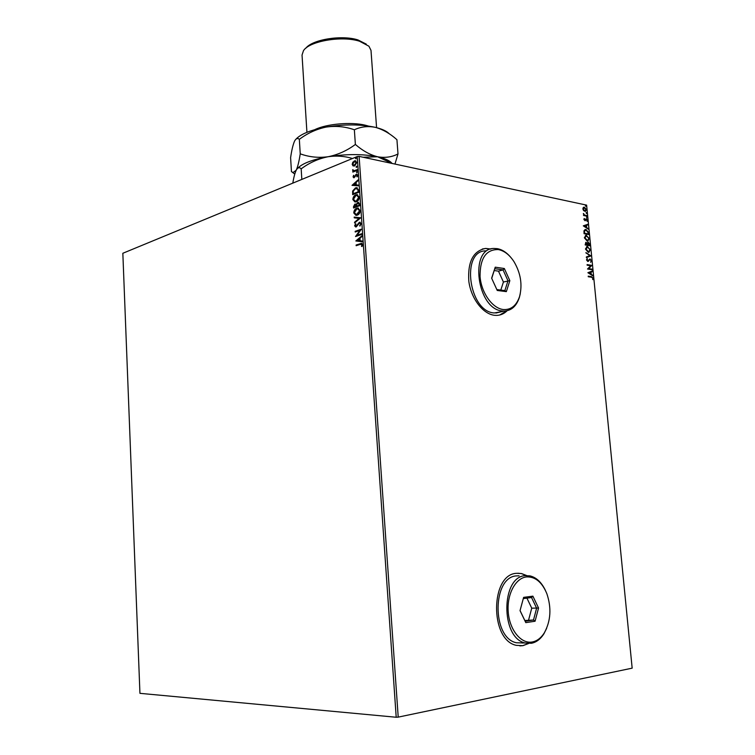 <?xml version="1.0" encoding="UTF-8"?>
<svg xmlns="http://www.w3.org/2000/svg" width="755" height="755" viewBox="0 0 755 755"><rect width="100%" height="100%" fill="white"/><g stroke="black" fill="none" stroke-linecap="round" stroke-linejoin="round"><path stroke-width="1.13" d="M526.697 575.565L521.516 573.555L516.731 573.319C490.363 573.819 489.533 640.164 516.345 645.355L522.913 645.676L528.689 643.477M519.846 645.884L522.715 645.667L528.491 643.477M490.929 249.037L485.682 248.423C473.196 250.877 467.581 261.806 468.817 281.209C471.063 298.621 483.068 314.231 494.695 315.316L496.328 315.411C500.452 315.364 504.047 313.806 507.124 310.73M490.759 249.093L485.503 248.48L482.294 249.018M353.066 165.921L352.198 164.373L352.802 162.231L355.105 160.73L356.841 162.476L354.699 165.94L353.066 165.921L352.198 164.373M357.304 170.309L352.811 172.112L353.416 171.159L352.717 169.677L354.029 170.753L357.257 169.62L357.304 170.309M353.057 176.897L353.604 175.32L354.255 177.057L356.719 174.141L357.719 175.179L357.209 176.84L357.172 175.471L356.388 174.924L353.944 177.831L353.057 176.897L353.925 175.509M358.682 190.203L358.823 192.298L352.661 194.639L352.642 191.062L355.435 187.919L356.454 187.674L358.682 190.203M359.757 205.709L353.576 207.984L353.491 206.71L354.869 204.077L356.237 204.435L357.719 202.425L359.635 203.907L359.757 205.709M360.597 217.893L354.605 222.989L354.548 222.234L359.097 218.365L354.255 217.846L354.199 217.091L360.597 217.893M361.702 233.729L361.749 234.428L355.53 236.541L359.852 230.426L355.227 232.021L355.171 231.323L361.381 229.18L357.068 235.305L361.702 233.729M360.295 244.346L356.162 245.724L356.115 245.026L361.428 243.346L362.617 244.573L362.013 246.536L361.503 246.338L361.975 244.79L360.295 244.346M396.205 717.25L139.939 693.335L122.838 253.274L357.247 156.54L359.116 156.389L398.215 717.127L396.205 717.25L357.247 156.54M355.832 240.958L361.843 235.824L361.9 236.589L359.965 238.202L360.135 240.76L362.202 241.024L362.258 241.789L355.832 240.958M361.164 223.593L359.937 226.104L360.522 223.867L359.597 222.914L356.19 226.934L354.633 225.83L355.558 223.716L355.982 224.122L355.265 225.613L356.115 226.255L359.342 222.263L361.164 223.593M357.257 215.166L356.388 215.364L353.755 212.919C353.972 210.409 354.973 208.852 356.747 208.238L357.662 208.031L360.248 210.513C360.022 213.004 359.021 214.562 357.257 215.166M356.332 201.755L355.416 201.972L352.84 199.565C353.057 197.055 354.048 195.488 355.832 194.856L356.794 194.63L359.323 197.074C359.087 199.575 358.096 201.132 356.332 201.755M352.019 185.343L357.974 179.964L358.021 180.719L356.105 182.408L356.284 184.928L358.323 185.088L358.38 185.834L352.019 185.343M357.021 172.668L356.464 172.3L357.096 171.479L357.021 172.668M356.653 167.383L356.096 167.025L356.738 166.204L356.653 167.383M356.058 158.795L355.501 158.437L356.143 157.616L356.058 158.795M583.587 210.607L582.851 208.927L583.285 207.493L584.464 207.2L586.475 209.682L585.333 211.457L583.587 210.607M587.05 216.194L583.558 215.486L584.011 215.015L583.417 213.476L584.615 215.043L586.994 215.619L587.05 216.194M583.889 219.478L584.276 218.459L584.946 220.186L586.39 218.884L587.513 220.309L587.163 221.404L586.465 219.469L585.144 220.781L583.889 219.478M588.683 232.833L588.853 234.578L584.068 233.682L583.955 230.775L586.069 229.501L588.683 232.833L588.485 234.512M589.957 245.79L585.163 244.931L585.833 242.317L587.173 243.223L588.277 242.251L589.806 244.28L589.957 245.79M590.957 255.964L586.399 257.587L586.342 256.945L589.797 255.718L585.918 252.614L590.948 255.86L586.399 257.549M592.26 269.176L592.316 269.761L587.513 269.007L590.721 265.769L587.145 265.194L587.088 264.609L591.882 265.382L588.692 268.61L592.26 269.176L591.939 269.695M591.467 277.217L588.268 276.736L588.211 276.151L591.458 276.632L593.27 278.284L592.864 279.633L592.779 278.208L591.467 277.217M398.215 717.127L632.162 668.156L586.626 205.124L359.116 156.389M587.881 272.715L592.43 270.922L592.486 271.564L591.033 272.102L591.24 274.244L592.92 275.896L587.881 272.715M591.552 260.777L590.674 262.315L591.071 260.739L590.023 259.541L587.767 261.457L586.503 259.909L587.182 258.578L587.003 259.994L587.683 260.862L590.099 258.965L591.552 260.777L590.627 262.221M588.277 252.349L585.446 249.027L587.145 246.489L590.476 249.867L588.277 252.349M587.173 241.1L584.342 237.768L586.003 235.249L589.381 238.646L587.173 241.1M583.304 225.839L587.843 224.273L587.909 224.896L586.456 225.368L586.654 227.481L588.324 229.18L583.304 225.839M586.89 217.95L586.701 216.987L586.89 217.95M586.456 213.533L586.267 212.57L586.456 213.533M585.757 206.341L585.559 205.379L585.757 206.341M499.631 315.033L506.945 310.767M526.499 575.565L521.327 573.564L517.826 573.243M588.23 276.292L591.099 276.726L593.27 278.284M592.911 278.368L592.675 279.463M592.071 271.054L592.486 271.564M592.137 271.649L591.033 272.102M590.674 272.196L591.24 274.244M590.882 274.329L592.854 275.254M590.57 272.281L588.673 272.942L590.731 273.914L590.57 272.281L589.032 272.848L590.731 273.914M587.107 264.76L591.882 265.382M591.542 265.6L588.692 268.61M588.334 268.704L591.901 269.261M589.344 259.758L588.466 261.277M586.909 258.795L587.522 259.078M587.163 259.173L587.003 259.994M586.644 260.088L587.683 260.862M589.74 259.059L591.193 260.871M585.946 252.963L590.948 255.86M586.597 246.602L587.683 246.526M587.324 246.621L590.476 249.867M590.127 249.962L588.947 252.368M586.843 247.187L585.578 249.188L587.852 251.868L588.74 251.783M587.739 247.102L585.937 249.093L588.617 251.793L589.995 249.801L587.739 247.102M585.729 242.43L587.173 243.223M587.683 242.336L588.277 242.251M587.918 242.355L589.806 244.28M589.457 244.375L589.589 245.724M587.89 242.921L587.277 244.903L589.41 245.12L588.334 242.836L587.635 244.799L589.41 245.12M585.72 243.006L585.248 244.535L587.145 244.714L586.144 242.912L585.606 244.441L587.145 244.714M585.474 235.371L586.578 235.286M586.22 235.39L589.381 238.646M589.023 238.75L587.871 241.119M585.72 235.947L584.483 237.929L586.758 240.619L587.654 240.543M586.635 235.871L584.832 237.825L587.541 240.552L588.891 238.58L586.635 235.871M584.87 229.586L586.069 229.501M585.72 229.605L588.334 232.936M585.144 230.162L584.077 231.266L584.144 233.295L588.315 233.908L587.975 231.719L586.125 230.086L584.436 231.162L584.502 233.191L588.315 233.908M587.494 224.386L587.909 224.896M587.55 224.999L586.456 225.368M586.097 225.471L586.654 227.481M586.305 227.585L588.268 228.557M585.984 225.518L584.096 226.123L586.144 227.142L585.984 225.518L584.455 226.019L586.144 227.142M584.059 218.733L584.606 218.865M584.257 218.969L584.313 219.526M583.955 219.63L584.842 220.177M585.861 218.978L586.39 218.884M586.031 218.997L587.513 220.309M587.163 220.413L587.022 221.243M585.493 220.186L585.087 220.781M586.503 217.119L587.248 217.553M583.521 215.09L584.615 215.043M583.341 213.825L583.813 213.825M584.257 215.147L586.994 215.619M586.069 212.702L586.814 213.137M583.587 207.276L584.464 207.2M584.115 207.304L586.475 209.682M586.116 209.796L585.389 211.447M583.804 207.852L582.935 209.126L584.474 210.956L586.04 209.597L584.172 207.748L583.285 209.012L584.823 210.975M585.361 205.511L586.106 205.945M356.549 245.592L356.115 245.026M356.511 245.082L361.919 243.403M362.06 246.451L361.503 246.338M361.9 246.394L361.919 245.281M362.315 245.337L361.975 244.79M362.372 244.846L361.607 244.176M356.228 240.902L361.871 236.202M362.202 241.034L360.135 240.76M357.323 240.401L359.88 240.732L359.342 238.712L357.323 240.401L359.474 240.675L359.342 238.712M355.964 236.4L359.852 230.426M355.605 231.889L355.171 231.323M355.567 231.389L361.362 229.388M361.711 233.918L357.068 235.305M360.135 225.905L359.588 225.651M359.984 225.717L360.522 223.867M360.918 223.933L360.012 222.98M355.756 227.019L354.633 225.83M355.029 225.896L355.813 223.961M356.511 226.311L356.889 225.547M357.285 225.613L357.445 224.48M357.842 224.537L359.342 222.263M359.739 222.329L360.239 222.244M354.944 222.3L359.097 218.365M354.642 217.893L354.199 217.091M354.595 217.157L360.597 217.799M355.926 215.354L353.755 212.919M354.152 212.995C354.369 210.475 355.369 208.918 357.143 208.304L356.747 208.238M357.143 208.304L358.465 208.097M356.181 214.637L357.606 214.543L360.012 210.834L358.248 208.833M356.794 208.927L354.378 212.665L356.483 214.637L359.616 210.768L357.53 208.767L356.794 208.927M353.953 207.842L354.869 204.077M355.265 204.143L355.765 204.048M357.719 202.425L356.237 204.435M358.115 202.5L358.71 202.387M359.408 204.529L357.766 203.123L356.738 204.614L356.766 206.096L359.465 205.322L358.455 203.123M356.502 206.049L354.925 204.765L354.161 207.059L356.53 206.398L355.614 204.765M354.161 207.059L356.134 206.332M359.465 205.322L359.012 204.454M356.766 206.096L359.069 205.247M354.954 201.963L352.84 199.565M353.236 199.641C353.453 197.13 354.444 195.554 356.218 194.922L355.832 194.856M356.218 194.922L357.587 194.705M355.218 201.245L356.681 201.141L359.078 197.414L357.36 195.441M355.869 195.545L353.463 199.301L355.501 201.245L356.284 201.066L358.682 197.338L356.653 195.366L355.869 195.545M353.038 194.497L352.642 191.062M353.038 191.138L355.435 187.919M355.822 187.995L357.247 187.759M358.2 189.382L355.473 188.608L353.246 191.213L353.246 193.714L358.54 191.921L358.2 189.382L356.945 188.486M353.246 193.714L358.144 191.845L357.804 189.316M352.406 185.305L358.002 180.369M358.332 185.135L356.284 184.928M353.5 184.72L356.02 184.956L355.492 182.955L353.5 184.72L355.624 184.881L355.492 182.955M355.039 176.812L355.633 174.745M356.03 174.82L356.313 174.245M357.266 176.745L356.766 176.604M357.153 176.689L357.172 175.471M357.568 175.556L356.907 174.962M353.935 177.831L353.453 176.972M356.983 172.678L356.464 172.3M356.86 172.376L356.936 171.517M353.189 171.961L352.764 171.423M353.812 171.234L352.604 170.262M352.991 170.337L353.104 169.781M354.586 170.819L357.266 169.856M356.615 167.402L356.096 167.025M356.492 167.1L356.568 166.242M352.585 164.448L352.802 162.231M353.198 162.306L354.35 160.909M354.746 160.994L355.728 160.815M353.935 165.392L355.048 165.336L356.681 162.787L355.539 161.532M354.397 161.589L352.745 164.146L354.048 165.392L356.284 162.703L354.397 161.589M356.011 158.814L355.501 158.437M355.898 158.522L355.973 157.653M314.863 129.624C326.528 123.848 351.49 121.687 365.505 125.254L368.346 126.038M305.869 48.169C312.381 39.458 342.024 34.702 357.993 39.949L366.279 44.13M376.575 127.652L370.998 50.358L368.921 46.206L359.559 41.242C342.053 35.476 309.352 41.081 303.472 50.67L302.038 55.058L306.926 132.333M292.798 183.135C293.733 177.416 294.865 173.121 296.196 170.252L296.432 169.818C297.932 167.421 299.509 167.1 301.169 168.856L301.83 179.416M301.169 168.856C309.352 162.75 318.327 158.71 328.104 156.729C336.4 155.511 344.544 156.096 352.519 158.493M363.108 157.238L377.566 156.766L392.232 163.476M297.508 168.393C302.359 163.401 312.561 159.513 328.104 156.729C346.536 153.888 363.032 153.897 377.566 156.766C384.833 158.38 389.627 160.551 391.939 163.278M394.959 164.061L397.998 153.935C391.864 157.125 385.059 158.069 377.566 156.766C369.997 154.832 362.598 150.726 355.378 144.45C346.989 150.67 337.891 154.766 328.104 156.729C318.393 158.05 309.106 157.078 300.235 153.822C299.093 161.381 297.744 166.855 296.196 170.252L292.968 172.593L291.449 171.583L290.609 157.71C291.628 150.5 292.902 145.064 294.422 141.421L294.856 140.581C296.281 138.316 297.772 137.901 299.339 139.335C307.483 133.201 316.42 129.114 326.151 127.076C344.507 124.113 360.947 124.216 375.452 127.369C382.143 129.001 386.749 131.153 389.269 133.805M292.487 172.385L294.733 174.037M296.007 139.099C301 133.909 311.051 129.898 326.151 127.076C335.824 125.67 345.224 126.566 354.359 129.775C360.937 126.67 367.968 125.868 375.452 127.369C382.983 129.482 390.146 133.597 396.932 139.703L397.998 153.935M299.339 139.335L300.235 153.822M354.359 129.775L355.378 144.45M532.19 641.995C536.975 641.099 541.014 638.051 544.317 632.86C550.782 621.035 551.631 608.001 546.875 593.751C542.062 582.18 535.295 576.565 526.556 576.914C515.476 577.971 506.68 594.515 508.247 612.296C509.653 630.104 521.092 644.072 532.19 641.995M546.677 628.273L543.93 633.775C540.495 639.174 536.295 642.345 531.322 643.288L525.282 642.996C500.395 638.192 500.971 576.188 525.471 575.65L529.972 575.876C536.38 577.443 541.543 582.303 545.45 590.457M522.498 643.062L523.139 642.939M519.081 575.82L516.76 575.886C492.251 576.433 491.571 638.003 516.448 642.769L525.282 642.996M523.63 597.365L532.888 596.157L538.551 608.03L535.068 621.233L525.801 622.63L520.035 610.644L523.63 597.365M524.848 620.525L533.502 619.997L536.626 608.171L531.548 597.526L523.29 598.611M528.604 619.959L531.747 608.181L538.551 608.03M520.053 610.568L525.187 621.242L533.502 619.997L535.068 621.233M531.747 608.181L526.933 598.13M525.187 621.242L525.801 622.63M532.888 596.157L531.548 597.526M503.415 309.541C511.097 309.965 516.486 305.624 519.572 296.507C522.583 284.729 520.714 273.093 513.957 261.607C509.427 254.718 504.18 250.698 498.224 249.556C485.994 249.414 479.944 258.427 480.057 276.594C481.35 292.949 492.496 308.484 503.415 309.541M520.28 293.704L519.383 297.404C516.477 306.162 511.399 310.711 504.161 311.06L502.594 310.966C476.971 309.861 468.798 247.819 494.176 248.461L497.205 248.64C502.084 249.509 506.596 252.406 510.748 257.313M485.994 250.858C460.607 250.273 468.685 311.9 494.308 312.957L501.999 311.579M495.242 267.185L504.34 268.516L509.842 280.671L506.35 291.628L497.243 290.467L491.637 278.18L495.242 267.185L491.722 278.378M496.837 289.571L504.859 290.6L507.992 280.784L503.056 269.894L494.893 268.714M500.81 290.08L503.415 282.002L509.842 280.671M503.415 282.002L498.479 271.149L503.056 269.894L504.34 268.516M498.479 271.149L494.298 270.545M504.859 290.6L506.35 291.628M294.771 174.075L292.968 172.593M544.317 632.86L543.93 633.775M519.572 296.507L519.383 297.404M504.161 311.06L495.884 313.042"/></g></svg>
